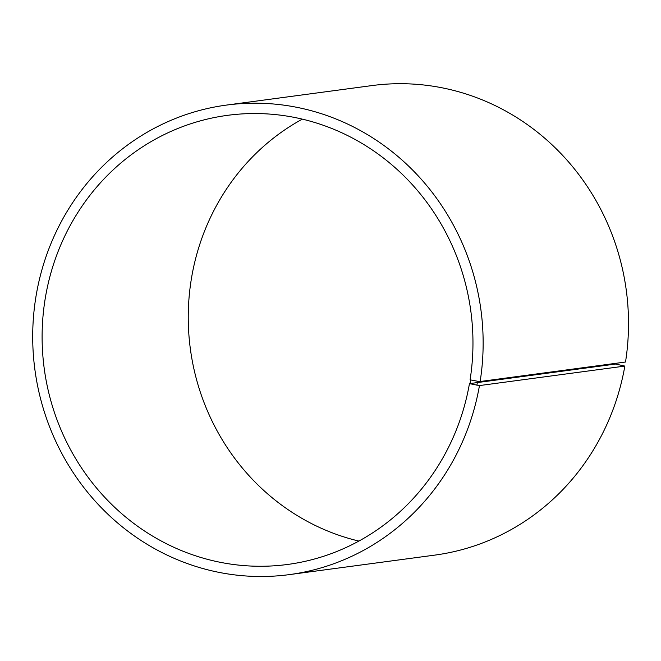 <?xml version="1.0" encoding="UTF-8"?>
<svg xmlns="http://www.w3.org/2000/svg" width="661" height="661" viewBox="0 0 661 661"><rect width="100%" height="100%" fill="white"/><g stroke="black" fill="none" stroke-linecap="round" stroke-linejoin="round"><path stroke-width="0.99" d="M302.317 119.137A226.558 215.23 -97.6 0 0 190.36 348.909A226.558 215.23 -97.6 0 0 358.89 541.07M615.589 364.046L469.45 383.636L479.465 385.578L624.843 366.078L615.589 364.046M469.971 383.834L470.615 379.935L470.095 379.753A226.558 215.23 -97.6 0 0 227.425 115.353A226.558 215.23 -97.6 0 0 44.221 368.507A226.558 215.23 -97.6 0 0 287.651 564.453A226.558 215.23 -97.6 0 0 469.45 383.636M470.615 379.935L477.573 381.24L476.903 385.264M477.573 381.24L480.142 381.513A236.861 225.013 -97.6 0 0 226.442 105.091A236.861 225.013 -97.6 0 0 34.909 369.755A236.861 225.013 -97.6 0 0 289.402 574.607A236.861 225.013 -97.6 0 0 479.465 385.578M480.142 381.513L625.513 362.021A236.861 225.013 -97.6 0 0 371.812 85.6L226.442 105.091M289.402 574.607L434.773 555.116A236.861 225.013 -97.6 0 0 624.843 366.078"/></g></svg>
